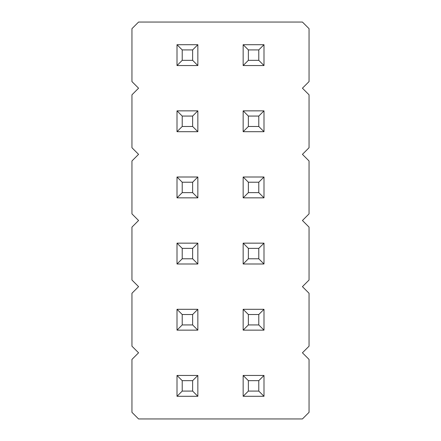 <?xml version="1.0" encoding="UTF-8"?>
<svg xmlns="http://www.w3.org/2000/svg" width="441" height="441" viewBox="0 0 441 441"><rect width="100%" height="100%" fill="white"/><g stroke="black" fill="none" stroke-linecap="round" stroke-linejoin="round"><path stroke-width="0.66" d="M138.568 22.05L131.953 28.665L131.953 81.585L138.568 88.2L131.953 94.815L131.953 147.735L138.568 154.35L131.953 160.965L131.953 213.885L138.568 220.5L131.953 227.115L131.953 280.035L138.568 286.65L131.953 293.265L131.953 346.185L138.568 352.8L131.953 359.415L131.953 412.335L138.568 418.95L302.432 418.95L309.047 412.335L309.047 359.415L302.432 352.8L309.047 346.185L309.047 293.265L302.432 286.65L309.047 280.035L309.047 227.115L302.432 220.5L309.047 213.885L309.047 160.965L302.432 154.35L309.047 147.735L309.047 94.815L302.432 88.2L309.047 81.585L309.047 28.665L302.432 22.05L138.568 22.05M263.994 396.294L263.994 375.456L258.784 380.666L258.784 391.084L263.994 396.294L243.156 396.294L243.156 375.456L263.994 375.456M263.994 330.144L263.994 309.306L258.784 314.516L258.784 324.934L263.994 330.144L243.156 330.144L243.156 309.306L263.994 309.306M197.844 375.456L177.006 375.456L177.006 396.294L197.844 396.294L197.844 375.456L192.634 380.666L192.634 391.084L197.844 396.294M197.844 309.306L177.006 309.306L177.006 330.144L197.844 330.144L197.844 309.306L192.634 314.516L192.634 324.934L197.844 330.144M177.006 243.156L197.844 243.156L192.634 248.366L182.216 248.366L177.006 243.156L177.006 263.994L197.844 263.994L197.844 243.156M263.994 263.994L263.994 243.156L258.784 248.366L258.784 258.784L263.994 263.994L243.156 263.994L243.156 243.156L263.994 243.156M197.844 44.706L177.006 44.706L177.006 65.544L197.844 65.544L197.844 44.706L192.634 49.916L192.634 60.334L197.844 65.544M263.994 65.544L263.994 44.706L258.784 49.916L258.784 60.334L263.994 65.544L243.156 65.544L243.156 44.706L263.994 44.706M263.994 131.694L263.994 110.856L258.784 116.066L258.784 126.484L263.994 131.694L243.156 131.694L243.156 110.856L263.994 110.856M197.844 110.856L177.006 110.856L177.006 131.694L197.844 131.694L197.844 110.856L192.634 116.066L192.634 126.484L197.844 131.694M197.844 197.844L197.844 177.006L192.634 182.216L192.634 192.634L197.844 197.844L177.006 197.844L177.006 177.006L197.844 177.006M263.994 177.006L243.156 177.006L243.156 197.844L263.994 197.844L263.994 177.006L258.784 182.216L258.784 192.634L263.994 197.844M243.156 375.456L248.366 380.666L258.784 380.666M243.156 396.294L248.366 391.084L248.366 380.666M248.366 391.084L258.784 391.084M243.156 309.306L248.366 314.516L258.784 314.516M243.156 330.144L248.366 324.934L248.366 314.516M248.366 324.934L258.784 324.934M177.006 396.294L182.216 391.084L192.634 391.084M177.006 375.456L182.216 380.666L192.634 380.666M182.216 391.084L182.216 380.666M177.006 330.144L182.216 324.934L192.634 324.934M177.006 309.306L182.216 314.516L192.634 314.516M182.216 324.934L182.216 314.516M177.006 263.994L182.216 258.784L182.216 248.366M197.844 263.994L192.634 258.784L192.634 248.366M182.216 258.784L192.634 258.784M243.156 243.156L248.366 248.366L258.784 248.366M243.156 263.994L248.366 258.784L248.366 248.366M248.366 258.784L258.784 258.784M177.006 65.544L182.216 60.334L192.634 60.334M177.006 44.706L182.216 49.916L192.634 49.916M182.216 60.334L182.216 49.916M243.156 44.706L248.366 49.916L258.784 49.916M243.156 65.544L248.366 60.334L248.366 49.916M248.366 60.334L258.784 60.334M243.156 110.856L248.366 116.066L258.784 116.066M243.156 131.694L248.366 126.484L248.366 116.066M248.366 126.484L258.784 126.484M177.006 131.694L182.216 126.484L192.634 126.484M177.006 110.856L182.216 116.066L192.634 116.066M182.216 126.484L182.216 116.066M177.006 177.006L182.216 182.216L192.634 182.216M177.006 197.844L182.216 192.634L182.216 182.216M182.216 192.634L192.634 192.634M243.156 197.844L248.366 192.634L258.784 192.634M243.156 177.006L248.366 182.216L258.784 182.216M248.366 192.634L248.366 182.216"/></g></svg>
